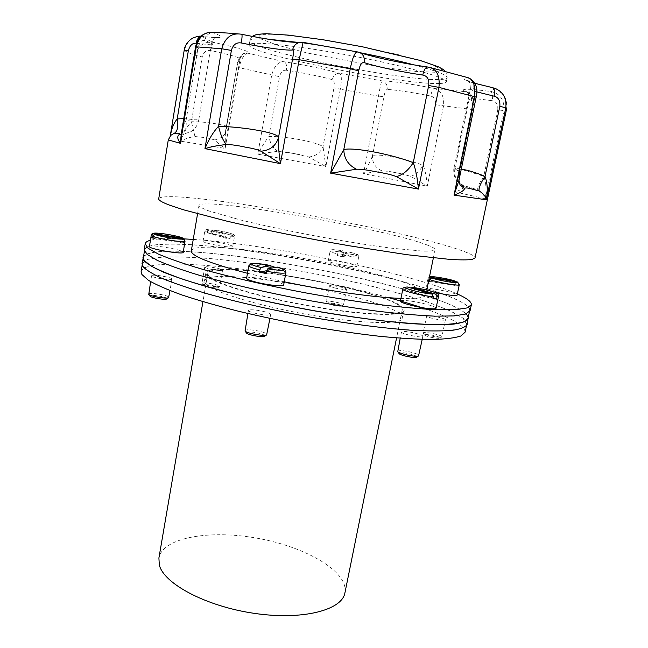 <?xml version="1.0" encoding="UTF-8"?>
<svg xmlns="http://www.w3.org/2000/svg" width="648" height="648" viewBox="0 0 648 648"><rect width="100%" height="100%" fill="white"/><g stroke="black" fill="none" stroke-linecap="round" stroke-linejoin="round"><path stroke-width="0.49" stroke-dasharray="3.24 2.43" d="M150.441 240.262C157.189 238.594 168.448 238.132 184.21 238.893M193.242 239.412C270.265 244.45 410.022 272.792 457.342 293.981M227.472 246.799C218.449 246.086 202.249 242.417 203.059 241.283C203.31 240.781 205.546 240.748 209.75 241.178C219.032 242.117 233.361 245.454 232.737 246.556C232.583 246.993 230.826 247.074 227.472 246.799M339.098 264.425C332.189 262.894 328.577 261.727 328.252 260.925C330.205 260.18 336.539 260.917 347.263 263.145C353.379 264.554 356.57 265.623 356.829 266.36C355.266 267.106 349.353 266.458 339.098 264.425M426.821 289.729L425.801 288.87C425.453 286.886 452.255 291.811 456.451 294.5L457.091 295.156M433.366 291.892L429.373 290.717M400.415 301.077C400.569 300.575 401.987 300.38 404.66 300.502C414.477 300.826 437.117 306.358 436.055 308.229M246.605 278.235C249.067 276.858 257.118 277.53 270.751 280.268C278.996 282.164 283.298 283.735 283.654 284.982M149.421 246.524C149.081 244.077 181.205 249.31 183.101 251.983L183.246 252.315M191.29 250.97C194.027 236.277 378.513 267.421 418.478 288.433C423.598 290.976 426.028 293.123 425.768 294.856C425.185 297.675 416.915 298.85 400.958 298.38M284.237 281.791L247.479 273.302M144.237 249.715C147.185 239.841 211.337 244.037 281.005 255.531C350.884 267.041 426.497 285.549 457.715 300.235C466.341 304.358 470.464 307.849 470.084 310.7M427.34 245.074C432.605 247.066 435.181 248.613 435.051 249.715C434.055 250.752 430.248 251.238 423.622 251.181L391.206 248.16C368.987 245.244 343.732 241.186 315.438 235.977C287.186 230.599 262.165 225.253 240.392 219.939L209.085 211.029C202.889 208.688 199.511 206.858 198.96 205.529C200.815 196.271 386.111 228.817 427.34 245.074M158.728 198.766C164.219 186.851 402.521 228.671 462.672 250.97C471.031 253.976 475.146 256.308 475.008 257.953M378.481 96.107C380.117 86.832 381.275 81.745 381.947 80.854C389.165 80.692 413.618 84.24 434.371 88.525C441.337 90.542 444.382 96.414 443.499 106.142L427.283 186.195L410.613 176.288L401.047 173.713L389.594 171.509L381.615 170.716L363.528 173.713C367.659 166.649 370.64 160.712 372.47 155.909C375.516 152.952 404.587 158.242 423.257 165.329C425.339 170.999 426.684 177.957 427.283 186.195L363.528 173.713L378.481 96.107L340.305 89.238L325.855 166.601L308.748 156.994L293.973 153.527L277.798 151.284L257.783 154.151C261.614 146.894 265.324 141.005 268.912 136.501C285.606 136.072 316.767 141.993 323.02 146.667L325.855 166.601L257.783 154.151L271.69 75.249C274.112 66.007 278.3 61.52 284.245 61.795C302.859 64.525 328.884 69.96 339.609 73.305C341.65 74.658 341.885 79.971 340.305 89.238L333.963 87.788C334.724 83.138 334.166 80.433 332.294 79.672C333.461 75.362 335.899 73.232 339.609 73.305L381.947 80.854C385.876 82.142 387.609 85.026 387.156 89.497C385.86 89.708 384.782 92.129 383.908 96.771L378.481 96.107M439.482 83.487C443.791 83.365 446.075 82.823 446.334 81.842C448.238 78.011 404.409 65.642 349.248 55.339C294.095 44.995 248.759 40.678 249.14 44.939C246.912 53.752 403.866 85.18 439.482 83.487M286.392 70.227C283.006 69.911 280.714 72.066 279.523 76.691L238.999 67.643L225.164 148.424C219.81 144.796 216.424 141.977 215.006 139.984L207.109 137.854L194.951 136.517C189.24 137.327 184.567 138.891 180.946 141.215C183.473 132.994 186.972 126.514 191.452 121.759C211.483 121.524 229.238 126.587 228.452 126.895L226.33 128.442L225.334 132.152L225.164 148.424L180.946 141.215L195.08 55.242C198.256 45.336 204.476 41.051 213.727 42.379C238.553 47.879 250.096 51.435 248.354 53.031C244.571 53.29 241.453 58.166 238.999 67.643L236.496 66.817C239.055 54.481 243.324 53.541 246.613 52.893L284.245 61.795C286.262 62.929 286.975 65.732 286.392 70.227C301.806 72.552 323.287 76.982 332.294 79.672M277.798 151.284C273.148 148.497 270.184 143.573 268.912 136.501L279.523 76.691M308.748 156.994C315.584 156.338 320.347 152.904 323.02 146.667L333.963 87.788M472.109 109.52C473.08 99.525 470.942 93.579 465.701 91.668C458.93 88.517 467.257 88.452 490.69 91.473C500.11 93.442 504.533 99.808 503.95 110.565L485.271 198.798C484.51 195.542 481.999 192.537 477.754 189.799L468.747 187.11L465.442 186.446L464 186.875C463.304 188.528 460.323 190.196 455.066 191.897L459.173 179.569L459.659 172.028L454.888 168.674C456.386 167.856 466.001 170.416 483.756 176.353C486.113 182.59 486.624 190.067 485.271 198.798L455.066 191.897L472.109 109.52L435.456 104.725C435.95 99.889 434.338 96.989 430.62 96.034C431.649 91.554 432.905 89.043 434.371 88.525L466.349 91.797C472.449 93.385 475.097 100.967 473.68 109.52L472.109 109.52M477.754 189.799C477.276 187.62 479.277 183.141 483.756 176.353L497.761 109.901L503.95 110.565L506.55 109.204C507.603 102.4 504.938 97.151 504.93 97.484L502.394 93.847L496.214 88.898L492.091 87.585C467.743 82.094 459.246 78.708 466.617 77.42L467.313 77.493M430.345 67.578L427.955 67.076C402.854 63.553 371.984 56.959 358.077 52.083L357.356 51.889M303.086 42.371L303.078 42.428C295.277 43.489 267.794 39.795 241.639 34.32L240.643 34.117M211.888 32.505L213.273 32.789C226.322 37.608 222.791 38.815 202.67 36.418C193.687 35.373 187.547 40.014 184.251 50.342L170.764 135.367M215.006 139.984L222.321 137.133C224.807 134.897 226.144 131.998 226.33 128.442L236.868 66.752C238.01 61.965 238.974 59.413 239.752 59.098L240.092 58.838C239.161 57.34 229.392 54.578 210.77 50.544C206.518 49.872 203.65 52.002 202.184 56.943L195.08 55.242C189.678 53.33 186.073 51.694 184.251 50.342L184.194 50.252M210.77 50.544C211.661 45.757 212.649 43.035 213.727 42.379C207.619 40.022 203.934 38.03 202.67 36.418L201.083 36.215M239.752 59.098C240.635 55.38 242.911 53.314 246.58 52.893L246.613 52.885M196.49 43.27C205.967 44.51 210.94 44.68 211.426 43.772C211.499 43.124 209.223 42.055 204.59 40.565C201.747 39.925 199.552 42.363 198.013 47.871L195.534 46.94M204.59 40.565C205.902 35.308 208.794 32.708 213.273 32.789C219.891 32.651 229.343 33.161 241.639 34.32L241.785 34.328M200.921 36.369L202.435 36.353C211.791 37.519 217.21 37.811 218.684 37.22L215.849 37.714C214.893 37.276 213.427 39.293 211.426 43.772L198.717 120.131M170.286 135.837L169.687 139.838L168.278 139.944M301.871 42.258L358.668 52.18M427.445 66.971L466.617 77.42C471.558 79.024 473.72 82.604 473.097 88.16L470.408 88.857C470.351 89.529 472.457 90.526 476.726 91.846M492.626 87.674L492.091 87.585C494.359 89.424 493.889 90.72 490.69 91.473C492.553 92.68 493.063 95.758 492.229 100.715C477.665 98.69 469.994 98.172 469.209 99.16L471.299 100.456C472.821 101.21 473.283 104.093 472.684 109.099L473.688 109.52L459.173 179.569M461.271 169.16L454.143 167.8L459.537 171.437L474.903 97.216C475.583 91.36 474.984 88.339 473.097 88.16M460.064 184.874L459.999 184.777C457.593 180.954 457.439 176.507 459.537 171.437L458.954 180.338M471.299 100.456C471.841 96.066 470.205 93.182 466.374 91.805L465.078 91.06C465.815 92.235 468.723 89.78 469.209 99.16L454.872 168.674M497.761 109.901C498.174 104.587 496.336 101.525 492.229 100.715M194.951 136.517L191.452 121.759L202.184 56.943M181.076 134.136L181.246 133.934C182.145 128.174 183.757 123.655 186.081 120.374C194.319 119.661 198.523 119.58 198.709 120.131L183.765 118.6M198.709 120.131C197.502 125.582 194.878 129.438 190.852 131.682C184.955 133.747 181.707 134.565 181.108 134.12C185.085 131.852 186.746 127.267 186.081 120.374L198.013 47.871M464 186.875L461.003 184.688C458.079 181.229 457.626 177.009 459.659 172.028L472.684 109.099M381.615 170.716C375.192 167.549 372.146 162.616 372.47 155.909L383.908 96.771M410.613 176.288C414.947 175.171 419.159 171.518 423.257 165.329L435.456 104.725M184.631 239.72L184.729 242.862M152.086 238.132L184.664 243.251M184.324 242.53L152.191 237.476M271.091 268.199L270.783 269.868L276.923 271.277L277.198 267.073M407.543 287.015L405.956 288.692L405.535 290.798L410.046 291.154L411.026 287.939M455.844 281.726L455.682 284.926L458.249 285.954L458.638 284.091L457.982 282.245M428.587 281.119L427.631 280.511L428.012 278.648L429.413 277.125M348.77 255.344L349.029 252.023L343.156 253.149L342.071 256.721L337.09 255.62L338.191 252.056L343.991 251.003L343.707 254.316L348.77 255.344L342.071 256.721M211.143 233.086L211.442 231.32L212.698 229.854L229.465 234.698L230.332 236.836L230.016 238.634L225.585 238.156L225.901 236.358L225.002 234.203L209.053 229.562L207.579 230.988L207.279 232.762L211.143 233.086L230.016 238.634M266.101 273.529L276.923 271.277M270.783 269.868L266.636 270.694M433.099 297.926L410.046 291.154M405.535 290.798L432.905 298.866M455.682 284.926L429.34 280.786M428.684 280.681L427.631 280.511M429.219 281.394L458.249 285.954M343.707 254.316L337.09 255.62M207.279 232.762L225.585 238.156M344.939 592.79C348.77 571.844 306.561 547.285 258.819 538.52C211.151 529.424 162.907 537.062 158.906 557.977M208.972 276.307L207.749 273.691C210.13 257.037 406.013 293.69 402.206 310.084C401.776 316.192 362.694 315.098 312.206 306.301C261.743 297.57 215.614 283.775 208.972 276.307M264.805 336.142C265.218 335.308 263.129 334.311 258.536 333.161C251.035 331.654 246.977 331.541 246.353 332.821M263.007 311.315C267.94 312.498 270.5 313.535 270.67 314.434C270.856 316.783 247.471 312.555 248.459 310.416C249.966 309.347 254.81 309.647 263.007 311.315M244.855 330.537C246.386 329.322 251.23 329.549 259.403 331.225C264.311 332.44 266.846 333.534 267.008 334.53M215.355 287.915L217.914 287.736C220.409 286.538 201.293 283.2 203.237 285.177C205.538 286.457 209.579 287.372 215.355 287.915M219.332 270.548C211.491 269.681 206.631 268.531 204.728 267.122C204.59 265.615 223.196 268.896 222.548 270.248L219.332 270.548M216.513 286.821C209.62 286.165 204.809 285.088 202.071 283.565L201.957 283.314C201.844 281.645 220.417 284.893 219.737 286.416L216.513 286.821M332.91 305.192C337.406 306.123 340.338 306.415 341.723 306.067C344.08 304.973 325.79 301.474 327.58 303.361L332.91 305.192M335.85 288.206C331.711 287.258 329.557 286.497 329.37 285.922C329.241 284.504 347.166 287.923 346.526 289.194C345.546 289.769 341.99 289.445 335.85 288.206M332.837 303.953L326.389 301.547C326.292 299.975 344.169 303.394 343.497 304.819L343.327 304.997C341.682 305.419 338.191 305.07 332.837 303.953M424.853 335.275C427.129 336.83 438.566 339.017 439.862 338.143C442.681 336.887 422.358 332.699 424.448 334.967L424.853 335.275M427.259 316.621L426.651 316.022C426.554 314.361 446.156 318.354 445.419 319.845C445.654 321.238 430.296 318.516 427.259 316.621M423.752 333.599L423.16 332.942C423.095 331.096 442.641 335.121 441.863 336.798L441.636 337.025C440.105 338.054 426.449 335.437 423.752 333.599M416.713 357.089C418.462 355.93 406.393 352.553 401.088 352.698L398.974 353.435M404.036 331.452C409.957 331.444 423.565 334.951 422.844 336.328C422.974 338.491 400.496 333.906 401.493 331.979L404.036 331.452M397.58 351.224L400.148 350.592C406.077 350.447 419.62 354.059 418.867 355.598M145.468 252.372L152.142 257.564C159.87 261.598 171.08 266.093 185.782 271.058C202.379 276.202 221.608 281.443 243.462 286.789C266.425 292.062 290.215 296.978 314.855 301.531C339.341 305.751 362.54 309.234 384.45 311.988C405.049 314.24 422.763 315.625 437.578 316.127C450.441 316.135 459.805 315.365 465.669 313.81L469.687 310.611C470.675 284.569 153.139 225.139 144.642 249.78L145.468 252.372M468.018 318.46C469.346 290.903 152.086 231.53 143.362 257.702M467.168 324.421L463.417 318.354L450.83 311.113L430.928 303.199C399.16 292.297 354.626 281.273 308.602 272.524C273.424 266.093 240.667 261.436 210.325 258.552C191.403 257.094 175.308 256.6 162.041 257.062L147.687 259.265L142.001 263.566M468.318 317.034C456.945 288.935 164.357 234.179 143.597 256.268M206.996 276.016L205.781 273.375C208.3 256.389 407.957 293.755 404.158 310.497C403.728 316.726 363.836 315.617 312.263 306.626C260.707 297.699 213.678 283.605 206.996 276.016M143.192 266.466L149.777 272.055C157.448 276.348 168.593 281.078 183.222 286.262C199.746 291.6 218.894 297.003 240.683 302.462C263.566 307.824 287.291 312.773 311.866 317.309C336.304 321.481 359.47 324.875 381.356 327.475C401.938 329.565 419.645 330.747 434.484 331.015C447.363 330.78 456.759 329.751 462.664 327.929L466.763 324.332L463.036 318.273L450.482 311.056L430.628 303.159C398.941 292.289 354.513 281.289 308.594 272.557C273.497 266.142 240.821 261.5 210.551 258.625C191.67 257.167 175.616 256.673 162.389 257.143L148.076 259.33L142.406 263.631L143.192 266.466M465.102 332.141C465.062 325.904 452.15 318.265 426.376 309.242M388.711 297.683C295.156 271.536 146.197 253.125 141.134 271.512M205.643 283.905C212.261 291.827 259.176 306.18 310.667 315.058C362.183 324 402.092 324.769 402.594 318.217C406.571 300.567 207.117 263.242 204.444 281.135L205.643 283.905M171.817 278.907C170.813 277.012 151.397 273.95 151.592 275.732C150.773 277.474 172.133 281.046 171.89 279.134L171.817 278.907M166.892 298.858L166.917 298.501C166.026 296.622 148.651 294.111 149.996 296.063M148.603 294.054C148.441 292.07 167.808 295.059 168.78 297.149L168.853 297.4M236.868 66.752L225.334 132.152C225.723 132.638 224.645 134.363 222.11 137.311M474.903 97.216L476.199 97.095M430.62 96.034C413.456 92.526 393.247 89.505 387.156 89.497M435.999 72.293L442.09 69.603L429.349 63.415L398.666 54.764C370.616 48.308 341.731 42.768 312.028 38.119L277.15 34.198L258.957 34.474L259.718 38.507L277.368 45.149L307.306 53.015L381.526 67.214L414.121 71.337L435.999 72.293M414.064 64.889C436.412 70.916 447.444 75.184 447.177 77.703C446.909 78.724 444.609 79.315 440.292 79.485C404.579 81.559 247.56 50.018 249.861 40.775C250.177 39.034 256.503 38.54 268.839 39.285M298.817 42.468C317.868 45.036 338.41 48.479 360.458 52.788M184.664 240.521C181.051 237.921 151.381 233.142 151.276 235.167M271.18 267.681C258.309 265.235 250.849 264.611 248.816 265.801M285.93 272.573C285.833 271.723 282.957 270.564 277.32 269.082M405.956 288.692L402.813 289.202M438.526 296.322C439.36 294.84 421.556 290.264 410.468 289.057M459.294 284.707L458.638 284.091M456.07 283.079C447.93 280.292 427.623 276.939 427.939 278.446L428.012 278.648M342.403 254.98C352.002 256.794 357.429 257.386 358.7 256.746C358.425 256.065 355.226 255.029 349.094 253.643M344.031 252.615C335.688 251.132 331.039 250.695 330.083 251.303C330.18 251.845 332.627 252.704 337.422 253.878M230.332 236.836L234.479 236.609C235.086 235.613 220.725 232.324 211.442 231.32M207.579 230.988L204.76 231.304C206.793 232.826 213.84 234.511 225.901 236.358M349.029 252.023C361.13 255.344 359.17 255.725 343.156 253.149M338.191 252.056C328.99 249.35 330.901 248.994 343.942 250.995M212.876 229.886C224.84 231.206 240.141 235.605 229.465 234.698M225.002 234.203C213.638 232.697 201.666 229.173 209.053 229.562M425.768 294.856L426.749 290.061M433.366 257.912L435.051 249.715M197.567 213.783L198.96 205.529M288.077 152.45L299.692 154.589M299.83 154.621L287.947 152.426M240.627 34.117L238.116 33.882M246.58 52.893C245.527 53.873 243.988 50.447 240.092 58.838L228.452 126.895C228.541 128.077 227.505 130.418 225.342 133.909L222.321 137.125M211.969 32.513L208.575 32.546M170.092 136.963L170.27 135.845M301.806 42.25L299.384 42.46M360.061 52.658L358.676 52.188M474.725 83.26L465.888 79.834L468.455 81.397C469.549 81.405 470.197 83.892 470.408 88.857L454.143 167.8C452.952 169.622 454.629 178.322 455.787 179.456L459.959 184.696M468.966 77.995L467.289 77.493M461.036 184.696L465.442 186.446L473.98 188.293M389.699 171.534L401.047 173.713M170.1 136.906L170.756 135.375M459.173 179.553C458.719 180.654 459.327 182.363 461.003 184.68M454.888 168.674C453.908 175.422 455.99 180.622 461.141 184.291C466.884 186.665 471.169 188.001 473.996 188.301M401.201 173.745L389.594 171.509M446.334 81.842L447.177 77.703C447.128 73.945 446.496 71.823 445.298 71.337M249.14 44.939L249.861 40.775C250.655 38.289 251.521 36.847 252.453 36.442M183.927 238.61L183.481 238.351M425.801 288.87L427.939 278.446L429.47 276.834M356.829 266.36L358.7 256.746C360.442 255.474 357.234 253.903 349.078 252.023M328.252 260.925L330.083 251.303C330.788 250.266 329.144 248.354 343.991 251.003M232.737 246.556L234.479 236.609C235.378 235.289 233.628 234.066 229.238 232.948L212.698 229.854M203.059 241.283L204.76 231.304C204.792 229.943 206.129 229.351 208.769 229.53M207.749 273.691L202.937 301.668M402.206 310.084L396.576 337.908M248.459 310.416L247.909 313.502M270.67 314.434L269.941 318.443M204.728 267.122L201.957 283.314M222.548 270.248L219.737 286.416M217.914 287.736L219.551 286.619M203.237 285.177L202.071 283.565M329.37 285.922L326.389 301.547M346.526 289.194L343.497 304.819M341.723 306.067L343.327 304.997M327.58 303.361L326.487 301.774M426.651 316.022L423.16 332.942M445.419 319.845L441.863 336.798M439.862 338.143L441.636 337.025M424.448 334.967L423.282 333.234M401.493 331.979L400.229 338.191M422.844 336.328L422.221 339.382M144.642 249.78L144.423 251.157M469.687 310.611L469.395 311.98M142.406 263.631L142.163 265.154M466.763 324.332L466.447 325.839M205.781 273.375L204.444 281.135M404.158 310.497L402.594 318.217M151.592 275.732L150.628 281.645M171.89 279.134L169.987 290.596"/><path stroke-width="0.97" d="M457.342 293.981L458.881 294.686C467.54 298.704 471.695 302.073 471.347 304.803L467.022 307.946L455.406 309.663L436.444 309.736C420.309 308.942 401.12 307.201 378.886 304.528C355.315 301.336 330.626 297.4 304.819 292.734C266.174 285.347 229.692 276.915 200.669 268.75C182.866 263.42 168.747 258.528 158.306 254.065L148.1 248.257L145.201 243.761C145.484 242.271 147.226 241.105 150.441 240.262M184.21 238.893L193.242 239.412M459.294 284.707L457.277 281.953L431.77 277.919L429.6 279.515C435.918 282.22 459.821 286.392 459.294 284.707L457.091 295.156C457.334 296.476 443.062 294.524 433.366 291.892M429.373 290.717L426.821 289.729M411.026 287.939L412.59 287.453L435.707 294.151L437.027 296.808L438.526 296.322L436.055 308.229C435.877 308.788 434.144 308.958 430.855 308.74C420.374 308.14 399.217 302.778 400.415 301.077L402.813 289.202C401.647 290.741 422.869 295.99 433.35 296.711L432.086 294.062L407.543 287.015C404.214 287.088 402.635 287.817 402.813 289.202M277.198 267.073L267.64 268.871L266.514 271.277C278.081 273.27 284.553 273.707 285.93 272.573L283.654 284.982C283.856 286.683 269.114 285.314 257.58 282.504C250.428 280.738 246.767 279.32 246.605 278.235L248.816 265.801C248.994 266.798 252.671 268.159 259.848 269.884L260.966 267.494L270.913 265.623L271.091 268.199M184.729 242.862L183.246 252.315C183.829 254.931 148.595 248.954 149.421 246.564L151.259 235.216L153.633 233.555L182.979 238.197L184.631 239.72M400.958 298.38C375.176 297.578 327.694 290.944 284.237 281.791M247.479 273.302C209.839 263.331 191.111 255.895 191.29 250.97L197.567 213.783M471.347 304.803L470.084 310.7L465.726 314.021L454.086 315.924L435.116 316.167C418.964 315.471 399.784 313.818 377.557 311.218C354.002 308.075 329.33 304.187 303.548 299.53C264.943 292.143 228.517 283.646 199.543 275.36C181.772 269.941 167.686 264.951 157.27 260.375L147.104 254.397L144.237 249.715L145.201 243.761M476.726 91.846L494.165 96.188C498.393 97.305 500.288 100.667 499.835 106.272L505.796 107.819L506.55 109.204L475.008 257.953L472.019 259.484C467.492 260.042 460.161 260.018 450.02 259.419L407.398 254.753L349.264 245.778C306.836 238.472 262.173 229.473 226.897 221.171L183.992 209.928L170.173 205.384C162.251 202.427 158.436 200.224 158.728 198.766L168.278 139.944L180.371 143.297L181.246 133.917L195.534 46.94L196.231 46.834C199.179 36.588 204.395 31.809 211.888 32.505M458.962 180.322L454.029 195.145C460.339 192.869 463.846 190.698 464.551 188.625C464.762 187.766 466.487 187.709 469.711 188.455L479.18 190.974C483.562 193.809 485.935 196.741 486.316 199.778L505.796 107.819C506.76 98.82 503.561 92.51 496.198 88.898L492.626 87.674M430.345 67.578L467.313 77.493C473.218 78.837 475.6 85.139 474.458 96.398L454.029 195.145L486.316 199.778C487.887 190.779 487.458 182.987 485.036 176.41C475.551 172.457 467.629 170.043 461.271 169.16M356.489 169.233C348.268 165.11 344.031 158.549 343.796 149.558L330.65 173.162L356.489 169.233C360.62 169.063 367.076 169.906 375.856 171.761C384.701 173.146 391.546 174.749 396.39 176.564L418.454 189.086C417.515 178.637 415.797 169.825 413.278 162.64C391.165 154.159 353.711 147.007 343.796 149.558L358.668 70.835C359.948 64.76 361.811 62.03 364.257 62.645C375.751 66.533 401.744 72.017 422.755 75.055C427.356 75.938 429.332 79.429 428.684 85.512L438.931 87.375C440.114 75.646 436.695 68.907 428.676 67.173L428.676 67.173M364.257 62.645C364.881 57.137 363.018 53.646 358.676 52.188L357.866 51.986C355.201 51.338 352.666 56.935 350.244 68.777L330.65 173.162L418.454 189.086L438.931 87.375L476.199 97.111L458.954 180.347L460.064 184.866L464.551 188.625M226.557 144.528C223.333 141.345 220.652 135.262 218.53 126.279C213.33 131.876 208.81 139.32 204.962 148.619C211.515 146.618 218.716 145.249 226.557 144.528C231.506 144.585 237.751 145.452 245.3 147.145C252.955 148.392 258.155 149.745 260.901 151.203L280.446 163.644C278.778 152.831 278.138 144.075 278.543 137.376C278.008 132.897 245.122 126.992 218.53 126.279L231.393 50.423C233.069 44.655 236.366 42.169 241.299 42.971C263.274 47.531 286.286 50.722 292.556 49.985C293.722 50.018 293.722 53.047 292.548 59.09L299.141 59.705L303.094 42.371L357.356 51.889M240.627 34.117L240.635 34.117C231.328 32.886 225.034 37.77 221.754 48.754L204.962 148.619L280.446 163.644L299.141 59.705L350.244 68.777L358.668 70.835M168.278 139.944L170.764 135.359L174.012 133.456L179.107 133.707C180.257 133.788 180.193 134.144 178.913 134.776C177.001 136.542 177.487 139.385 180.371 143.297L196.231 46.834L221.754 48.754L231.393 50.423M183.765 118.6L177.212 118.924L188.366 50.609C189.88 45.384 192.472 42.922 196.133 43.23C196.895 39.439 198.491 37.155 200.921 36.369M174.012 133.456C177.447 131.755 178.508 126.911 177.212 118.924C173.834 123.047 171.526 128.685 170.286 135.837M292.556 49.985C293.852 44.939 296.938 42.363 301.806 42.25L301.871 42.258M241.299 42.971C242.158 37.568 242.287 34.676 241.68 34.304L240.643 34.117M422.755 75.055C424.043 69.62 425.728 66.947 427.818 67.019L428.66 67.165M494.165 96.188C494.999 91.149 494.359 88.282 492.245 87.593L474.725 83.26M178.913 134.776L181.108 134.12M260.901 151.203C270.192 150.409 276.072 145.8 278.543 137.376L292.548 59.09M396.39 176.564C402.619 175.114 408.248 170.473 413.278 162.64L428.684 85.512M479.18 190.974C478.418 188.406 480.37 183.546 485.036 176.41L499.835 106.272M184.802 243.073L185.004 241.234L183.238 238.885L154.88 234.406L152.418 236.099L152.086 238.132L150.927 237.273L151.259 235.248M152.191 237.476L150.927 237.273M266.514 271.277L266.101 273.529L259.443 272.144L259.848 269.884M437.027 296.808L436.582 298.947L432.905 298.866L433.35 296.711M429.6 279.515L429.219 281.394L428.587 281.119M429.413 277.125L454.645 280.94L455.844 281.726M266.636 270.694L259.443 272.144M436.582 298.947L433.099 297.926M429.34 280.786L428.684 280.681M202.937 301.668L158.906 557.977L159.311 564.943C163.701 583.67 205.975 606.358 254.275 613.356C302.584 620.525 342.168 610.124 344.939 592.79L396.576 337.908M246.353 332.821L246.499 333.023C247.917 334.976 262.586 337.616 264.595 336.28L264.805 336.142M269.941 318.443L266.628 334.927C264.263 336.506 246.742 333.347 245.074 331.039L247.909 313.502M398.974 353.435L399.095 353.614C400.343 355.46 414.639 358.401 416.526 357.202L416.713 357.089M422.221 339.382L418.527 355.938C416.291 357.356 399.225 353.849 397.759 351.67L400.229 338.191M144.423 251.157L143.362 257.702L144.164 260.431L150.79 265.85C158.485 270.03 169.663 274.663 184.324 279.75C200.872 285.007 220.053 290.344 241.874 295.755C264.789 301.077 288.546 306.01 313.146 310.562C337.608 314.75 360.782 318.176 382.685 320.849C403.267 323.004 420.981 324.267 435.804 324.64C448.683 324.51 458.063 323.595 463.952 321.886L468.018 318.46L469.395 311.98M143.597 256.268L142.001 263.566L142.787 266.401C145.905 269.933 152.572 274.031 162.778 278.697C175.033 283.63 190.488 288.838 209.142 294.314C239.865 302.77 274.104 310.465 311.85 317.382C348.648 323.757 383.187 328.196 410.929 330.221C428.036 331.136 441.815 331.177 452.288 330.342C460.712 329.046 465.669 327.07 467.168 324.421L468.318 317.034M142.957 257.637L143.759 260.366C146.902 263.785 153.592 267.77 163.823 272.33C176.11 277.166 191.597 282.285 210.284 287.68C241.064 296.047 275.343 303.693 313.13 310.627C349.961 317.026 384.523 321.554 412.266 323.708C429.365 324.713 443.143 324.851 453.6 324.13C462 322.947 466.941 321.084 468.415 318.549M142.163 265.154L141.134 271.512L141.896 274.493L148.433 280.309C156.071 284.747 167.176 289.616 181.764 294.913C198.248 300.372 217.355 305.864 239.096 311.388C261.938 316.799 285.63 321.773 310.173 326.3C334.579 330.44 357.72 333.777 379.59 336.296C400.164 338.288 417.871 339.358 432.718 339.495C445.613 339.115 455.026 337.948 460.955 335.972L465.102 332.141L466.447 325.839M426.376 309.242C415.279 305.354 402.724 301.498 388.711 297.683M149.996 296.063L150.101 296.209C151.276 297.821 165.135 300.113 166.739 298.963L166.892 298.858M169.987 290.596L168.577 297.691C166.69 299.052 150.15 296.322 148.765 294.411L150.628 281.645M188.366 50.609L184.194 50.261C184.615 46.567 186.624 43.068 190.245 39.739L192.634 38.135C196.628 36.531 199.438 35.891 201.083 36.215M268.839 39.285L298.817 42.468M360.458 52.788C380.951 56.838 398.82 60.872 414.064 64.889M151.276 235.167L151.259 235.216C152.393 234.033 150.36 232.754 158.655 233.231C166.779 233.879 179.715 236.463 183.481 238.351M152.418 236.099C157.772 238.739 183.829 242.83 185.004 241.234M153.633 233.555C153.082 231.676 179.553 235.88 182.979 238.197M183.238 238.885C181.683 240.1 159.935 236.674 154.88 234.406M260.966 267.494C243.446 263.461 253.182 261.889 270.913 265.623M277.036 267.033C288.279 270.743 285.144 271.358 267.64 268.871M432.086 294.062C419.459 293.099 397.248 286.57 408.021 287.064M412.59 287.453C424.383 288.806 441.742 293.795 435.707 294.151M457.277 281.953C462.389 284.456 438.518 280.697 431.77 277.919M430.231 277.069C428.855 275.522 446.95 278.397 454.645 280.94M426.749 290.061L433.366 257.912M238.116 33.882C227.116 32.886 218.376 32.432 211.888 32.497M208.575 32.546C203.926 33.647 200.694 35.713 198.863 38.742C197.632 40.006 196.522 42.736 195.534 46.94M170.27 135.845L184.194 50.261M301.806 42.258L303.086 42.371M299.384 42.46C286.999 42.298 267.794 39.593 241.785 34.328M427.445 66.971C403.485 63.593 374.074 57.372 360.061 52.658M476.199 97.095C478.273 88.501 475.867 82.134 468.966 77.995M252.453 36.442C253.036 35.745 254.761 35.041 257.629 34.328L265.939 33.696L288.449 35.13L322.704 39.698L362.086 46.713L419.961 60.386L438.105 66.695C445.2 70.357 443.661 70.016 445.298 71.337M270.961 265.615C259.427 263.25 250.646 263.104 250.914 263.687L248.816 265.801M285.93 272.573C285.177 270.078 287.121 269.989 277.158 267.041M438.526 296.322C441.264 292.791 425.736 289.413 412.436 287.412M454.823 280.973C447.574 278.486 429.802 275.732 429.47 276.834M264.595 336.28L266.628 334.927M246.499 333.023L245.074 331.039M416.526 357.202L418.527 355.938M399.095 353.614L397.759 351.67M166.739 298.963L168.577 297.691M150.101 296.209L148.765 294.411"/></g></svg>
